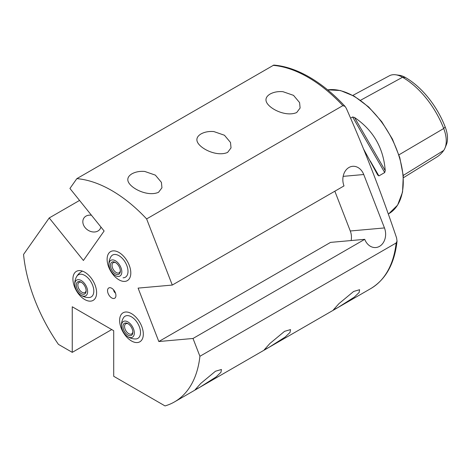 <?xml version="1.0" encoding="UTF-8"?>
<svg xmlns="http://www.w3.org/2000/svg" width="471" height="471" viewBox="0 0 471 471"><rect width="100%" height="100%" fill="white"/><g stroke="black" fill="none" stroke-linecap="round" stroke-linejoin="round"><path stroke-width="0.71" d="M270.077 94.059C273.728 92.075 278.014 91.28 282.947 91.686L293.527 95.36L299.58 102.578L300.109 108.024L296.701 112.534C285.773 117.308 268.299 108.395 266.197 101.359C265.409 98.563 266.704 96.125 270.077 94.059M200.999 133.947C204.644 131.957 208.93 131.168 213.863 131.574L224.443 135.242L230.496 142.46L231.025 147.912L227.617 152.416C216.689 157.19 199.221 148.283 197.114 141.241C196.325 138.445 197.62 136.013 200.999 133.947M131.915 173.828C135.56 171.838 139.846 171.05 144.78 171.456L155.359 175.13L161.412 182.348L161.942 187.794L158.539 192.303C147.606 197.078 130.137 188.165 128.03 181.129C127.241 178.332 128.536 175.895 131.915 173.828M118.957 252.462A16.75 9.667 -120 0 0 110.585 251.632A16.75 9.667 -120 0 0 108.018 265.049A16.75 9.667 -120 0 0 118.957 279.809A16.75 9.667 -120 0 0 127.335 280.639A16.75 9.667 -120 0 0 129.902 267.222A16.75 9.667 -120 0 0 118.957 252.462M84.768 272.197A16.75 9.667 -120 0 0 76.396 271.373A16.75 9.667 -120 0 0 73.829 284.79A16.75 9.667 -120 0 0 84.768 299.55A16.75 9.667 -120 0 0 93.146 300.38A16.75 9.667 -120 0 0 95.713 286.957A16.75 9.667 -120 0 0 84.768 272.197M76.844 178.639L69.932 188.465L104.12 230.996L83.396 260.481L49.208 217.949L23.55 254.452A125.61 72.522 60 0 0 58.439 344.383L72.257 352.355L72.257 306.774L113.705 330.707L113.705 376.288L165.027 405.92A125.61 72.522 60 0 0 174.541 401.881A125.61 72.522 60 0 0 199.916 356.282L193.01 338.472L364.731 239.333A13.959 11.01 84.9 0 0 375.84 247.534A13.959 11.01 84.9 0 0 384.466 227.935L363.742 174.523A13.959 11.01 84.9 0 0 352.632 166.316A13.959 11.01 84.9 0 0 348.94 167.499A13.959 11.01 84.9 0 0 344.007 185.915L172.286 285.061L146.622 218.927A125.61 72.522 60 0 0 111.733 190.537A125.61 72.522 60 0 0 76.844 178.639L273.798 65.08C285.261 66.04 297.113 70.049 309.359 77.103C321.828 84.338 333.739 94.112 345.084 106.417L342.853 105.634L146.622 218.927M353.644 291.461L359.608 289.712L359.126 292.509L354.31 297.136L338.001 307.498L333.297 309.971L338.961 303.636L353.644 291.461M284.561 331.343L290.525 329.594L290.042 332.391L285.226 337.018L268.923 347.386L264.213 349.859L269.877 343.518L284.561 331.343M215.477 371.23L221.441 369.482L220.958 372.278L216.142 376.906L199.839 387.268L195.129 389.741L200.799 383.406L215.477 371.23M131.474 313.609A16.75 9.667 -120 0 0 123.096 312.779A16.75 9.667 -120 0 0 120.529 326.203A16.75 9.667 -120 0 0 131.474 340.963A16.75 9.667 -120 0 0 139.846 341.793A16.75 9.667 -120 0 0 142.413 328.369A16.75 9.667 -120 0 0 131.474 313.609M111.733 297.943A5.935 3.427 60 0 1 107.612 291.596A5.935 3.427 60 0 1 110.238 287.71A5.935 3.427 60 0 1 111.733 288.258A5.935 3.427 60 0 1 115.654 297.089A5.935 3.427 60 0 1 111.733 297.943M115.483 293.103A2.791 1.613 60 0 1 113.605 289.848M350.571 118.15L352.62 116.973L354.516 117.473C373.303 130.261 383.541 147.988 385.219 170.655L384.707 172.551L378.896 175.907L377.701 175L363.535 148.96M199.916 356.282L396.146 242.989L397.041 241.17L396.582 237.908C381.681 193.705 364.937 150.549 346.35 108.442L345.084 106.417M172.286 285.061L138.097 288.111L158.821 341.528L193.01 338.472M266.386 101.913L266.197 101.359M197.302 141.8L197.114 141.241M128.218 181.682L128.03 181.129M352.826 95.407L389.329 75.802A26.853 15.502 60 0 1 395.74 74.795L399.308 75.283A24.433 14.106 60 0 1 405.478 77.532A64.851 37.444 60 0 1 445.189 126.934L443.711 128.512L398.937 154.847M403.412 177.732L436.741 157.096A67.271 38.84 60 0 0 443.711 150.437A26.853 15.502 -120 0 0 445.001 148.047L446.367 144.709A24.433 14.106 -120 0 0 445.189 126.934M395.74 74.795A26.853 15.502 60 0 1 402.517 77.268A67.271 38.84 60 0 1 443.711 128.512A26.853 15.502 -120 0 1 445.001 148.047M72.257 352.355L111.733 329.565M79.552 200.428L49.208 217.949M351.136 240.546A13.959 11.01 84.9 0 0 350.283 230.99L334.846 191.202M158.821 341.528L330.542 242.388L364.731 239.333M121.618 327.08A13.959 13.959 0 0 1 123.414 317.89A12.794 7.383 60 0 1 130.708 316.435A12.794 7.383 60 0 1 140.17 329.441A12.794 7.383 60 0 1 135.583 338.961A13.959 13.959 0 0 1 126.723 335.923A9.073 5.24 60 0 1 121.618 327.08A9.073 5.24 60 0 1 122.648 322.07A9.073 5.24 60 0 1 131.58 325.367A9.073 5.24 60 0 1 133.187 336.606A9.073 5.24 60 0 1 126.723 335.923M143.272 332.938A16.75 9.667 60 0 1 139.846 341.793A16.75 9.667 60 0 1 127.406 337.784A16.75 9.667 60 0 1 119.669 321.634A16.75 9.667 60 0 1 123.096 312.779A16.75 9.667 60 0 1 135.536 316.789A16.75 9.667 60 0 1 143.272 332.938M130.732 326.279A6.977 4.027 60 0 1 132.851 332.185A6.977 4.027 60 0 1 130.208 335.705A6.977 4.027 60 0 1 125.103 332.391A6.977 4.027 60 0 1 123.208 324.913A6.977 4.027 60 0 1 127.918 323.642A6.977 4.027 60 0 1 130.732 326.279M132.84 331.702A5.864 3.385 60 0 1 131.639 333.957A5.864 3.385 60 0 1 126.346 331.449A5.864 3.385 60 0 1 125.781 323.807A5.864 3.385 60 0 1 128.33 323.895M76.585 276.712A12.794 7.383 60 0 1 76.714 276.477A12.794 7.383 60 0 1 88.748 278.791A12.794 7.383 60 0 1 92.958 295.04A12.794 7.383 60 0 1 88.884 297.548A13.959 13.959 0 0 1 80.023 294.51A9.073 5.24 60 0 1 75.413 287.734A9.073 5.24 60 0 1 74.918 285.667A9.073 5.24 60 0 1 79.24 279.739A9.073 5.24 60 0 1 87.023 288.117A9.073 5.24 60 0 1 86.287 295.388A9.073 5.24 60 0 1 80.023 294.51M79.74 295.346A16.75 9.667 60 0 1 76.396 271.373A16.75 9.667 60 0 1 89.802 276.4A16.75 9.667 60 0 1 93.146 300.38A16.75 9.667 60 0 1 79.74 295.346M83.32 294.293A6.977 4.027 60 0 1 76.755 287.775A6.977 4.027 60 0 1 79.116 281.558A6.977 4.027 60 0 1 81.218 282.229A6.977 4.027 60 0 1 86.152 290.772A6.977 4.027 60 0 1 83.32 294.293M86.134 290.289A5.864 3.385 60 0 1 84.939 292.544A5.864 3.385 60 0 1 83.773 292.821A5.864 3.385 60 0 1 78.616 288.264A5.864 3.385 60 0 1 79.075 282.394A5.864 3.385 60 0 1 80.241 282.117A5.864 3.385 60 0 1 81.63 282.482M100.924 227.016A9.767 7.707 -144.9 0 1 97.944 231.008A9.767 7.707 -144.9 0 1 85.057 227.552A9.767 7.707 -144.9 0 1 85.981 216.124A9.767 7.707 -144.9 0 1 91.456 215.241M109.101 265.932A9.073 5.24 60 0 1 115.943 261.111A9.073 5.24 60 0 1 121.801 272.497A9.073 5.24 60 0 1 114.871 275.258A9.073 5.24 60 0 1 114.206 274.77A9.073 5.24 60 0 1 109.101 265.932A13.959 13.959 0 0 1 110.903 256.736A12.794 7.383 60 0 1 126.381 264.449A12.794 7.383 60 0 1 123.066 277.813M112.192 251.008A16.75 9.667 60 0 1 128.041 262.6A16.75 9.667 60 0 1 127.335 280.639A16.75 9.667 60 0 1 125.728 281.264A16.75 9.667 60 0 1 109.878 269.671A16.75 9.667 60 0 1 110.585 251.632A16.75 9.667 60 0 1 112.192 251.008M110.491 264.873A6.977 4.027 60 0 1 115.407 262.488A6.977 4.027 60 0 1 120.341 271.037A6.977 4.027 60 0 1 120.323 271.502A6.977 4.027 60 0 1 114.995 273.627A6.977 4.027 60 0 1 110.491 264.873M120.323 270.548A5.864 3.385 60 0 1 119.128 272.809A5.864 3.385 60 0 1 114.453 271.066A5.864 3.385 60 0 1 112.063 264.949A5.864 3.385 60 0 1 113.264 262.653A5.864 3.385 60 0 1 115.819 262.747M327.657 89.873A69.785 40.288 60 0 1 353.921 96.296A69.785 40.288 60 0 1 399.508 157.791A69.785 40.288 60 0 1 388.81 213.71L397.595 205.132L402.54 192.121L403.282 175.824L399.797 157.614L392.396 139.027L381.71 121.648L368.652 106.97L354.339 96.255L340.474 90.538L327.622 89.837M273.074 65.345A125.61 72.522 60 0 1 307.963 77.244A125.61 72.522 60 0 1 342.853 105.634M396.146 242.989A125.61 72.522 60 0 1 370.771 288.588L174.541 401.881M405.478 77.532L402.517 77.268L360.539 100.282M443.711 150.437L403.253 175.436M378.896 175.907L370.294 161.005M384.707 172.551L352.62 116.973M385.219 170.655L354.516 117.473M343.153 176.36L363.742 174.523M350.283 230.99L384.466 227.935M388.287 214.011L388.81 213.71M397.041 241.17C394.568 263.654 385.814 279.456 370.771 288.588M82.449 271.125A13.959 13.959 0 0 0 74.918 285.667M114.206 274.77A13.959 13.959 0 0 0 115.107 275.429"/></g></svg>
